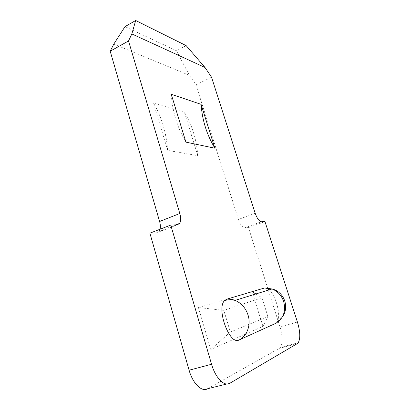 <?xml version="1.0" encoding="UTF-8"?>
<svg xmlns="http://www.w3.org/2000/svg" width="410" height="410" viewBox="0 0 410 410"><rect width="100%" height="100%" fill="white"/><g stroke="black" fill="none" stroke-linecap="round" stroke-linejoin="round"><path stroke-width="0.31" stroke-dasharray="2.05 1.54" d="M264.583 287.984L265.818 287.902M269.232 289.839C275.925 295.687 281.168 315.592 277.452 321.63L276.068 323.177M230.358 332.044L267.894 316.556L262.943 326.375L210.766 349.479L230.358 332.044L223.809 310.344L198.419 307.541L210.766 349.479M262.943 326.375L252.104 291.669L198.419 307.541M113.795 44.101L189.405 75.337L196.006 84.86L211.534 77.198M255.174 213.226L238.4 219.463L196.006 84.86M238.4 219.463C240.27 224.644 242.377 227.427 244.719 227.816L261.401 221.748M297.424 322.045L279.994 326.908L248.486 227.601L244.719 227.816M279.994 326.908C282.741 336.364 282.844 343.211 280.302 347.449L279.256 348.367L297.255 343.631M207.685 388.716L279.256 348.367M177.243 224.839L156.656 232.793L149.896 233.172M156.656 232.793L159.224 231.266L160.095 229.216M197.789 155.651C196.564 139.492 192.1 125.029 184.408 112.268L197.789 155.651L167.639 150.367C166.357 132.707 161.642 116.942 153.483 103.079L167.639 150.367M184.408 112.268L153.483 103.079M248.486 227.601L264.983 221.615M186.166 45.628L176.474 50.758L125.009 26.624M176.474 50.758L189.405 75.337M171.257 94.274C172.461 111.689 177.34 127.643 185.899 142.137M255.845 293.965L261.975 297.732L223.809 310.344M267.894 316.556L261.975 297.732M229.846 383.263L226.781 384.016M280.302 347.449L298.229 342.724M175.69 224.895L159.224 231.266M277.452 321.63L282.311 316.981"/><path stroke-width="0.61" d="M205.005 67.476L131.835 33.938L128.53 40.954L179.805 213.507C181.005 217.787 180.959 221.072 179.672 223.358L177.243 224.839L170.75 225.08L211.57 364.259C215.409 377.887 224.378 386.922 229.846 383.263L297.255 343.631L298.229 342.724C300.54 338.496 300.274 331.603 297.424 322.045L264.983 221.615L261.401 221.748C259.156 221.308 257.08 218.463 255.174 213.226L211.534 77.198L205.005 67.476L186.166 45.628L135.689 20.5L131.835 33.938M214.886 148.205L201.084 104.34L171.257 94.274L185.899 142.137L214.886 148.205C206.85 134.916 202.248 120.294 201.084 104.34M276.068 323.177L275.766 323.336C283.438 318.549 286.072 311.282 283.674 301.54C281.537 295.436 277.657 291.243 272.045 288.968L264.583 287.984L226.74 299.177L224.69 300.499C215.891 308.151 229.574 345.732 239.127 339.957C247.179 335.99 251.207 324.787 248.019 314.972C245.636 307.915 241.316 303.051 235.058 300.381C232.306 299.31 229.533 298.905 226.74 299.177M265.818 287.902L269.232 289.839M275.766 323.336L239.127 339.957M128.53 40.954L110.193 51.204L159.598 221.487L179.805 213.507M110.193 51.204L113.795 44.101L125.009 26.624L135.689 20.5M226.781 384.016L207.685 388.716C201.889 392.411 192.767 383.616 189.097 370.209L211.57 364.259M170.75 225.08L149.896 233.172L189.097 370.209M160.095 229.216C160.592 227.007 160.428 224.429 159.598 221.487M252.114 291.674L255.845 293.965M179.672 223.358L175.69 224.895M282.311 316.981C289.793 307.28 284.104 291.679 272.045 288.968L235.058 300.381C231.609 299.577 228.155 299.613 224.69 300.499"/></g></svg>
